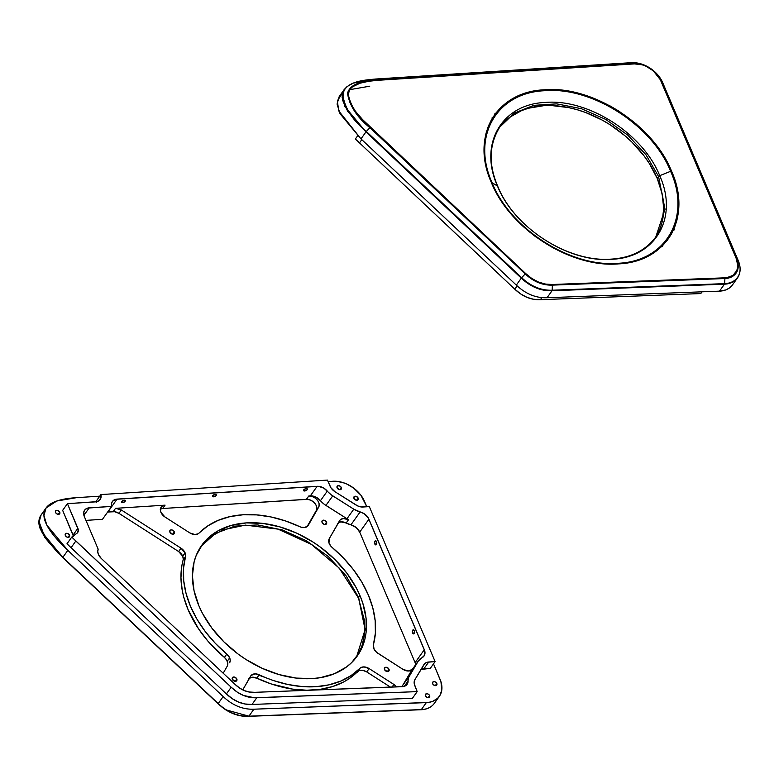<?xml version="1.0" encoding="UTF-8"?>
<svg xmlns="http://www.w3.org/2000/svg" width="779" height="779" viewBox="0 0 779 779"><rect width="100%" height="100%" fill="white"/><g stroke="black" fill="none" stroke-linecap="round" stroke-linejoin="round"><path stroke-width="1.17" d="M358.661 598.223L365.098 629.607L356.5 657.067L365.098 629.607L358.622 597.474L359.966 595.584A95.457 67.432 -144.5 0 1 357.191 656.122A95.457 67.432 -144.5 0 1 276.097 673.689A95.457 67.432 -144.5 0 1 198.927 605.887L194.029 590.599L192.413 575.71L194.137 561.776L196.24 555.339L202.822 543.839L212.355 534.521L218.11 530.801L231.334 525.406L246.407 522.904L262.747 523.391L279.739 526.857L296.711 533.157L313.022 542.057L320.734 547.374L334.882 559.507L346.908 573.217L356.344 587.979L359.966 595.584L362.819 603.238L366.091 618.399L366.033 632.879L364.747 639.695L359.742 652.13L351.65 662.588L346.538 666.951L334.434 673.718L320.218 677.691L312.486 678.567L296.137 678.081L279.155 674.614L262.182 668.314L245.872 659.414L238.16 654.087L224.011 641.964L211.985 628.254L202.55 613.492L198.927 605.887A95.457 67.432 -144.5 0 1 201.703 545.349A95.457 67.432 -144.5 0 1 282.796 527.782A95.457 67.432 -144.5 0 1 359.966 595.584L358.622 597.474L346.158 575.905L328.261 556.469L306.351 540.714L282.193 529.915L257.703 524.919L234.839 526.127L215.432 533.459L201.04 546.303L215.432 533.459L234.839 526.127L257.703 524.919L282.193 529.915L306.351 540.714L328.261 556.469L346.158 575.905L358.661 598.223M121.641 501.549A2.074 0.964 -23 0 1 123.637 500.342A2.074 0.964 -23 0 1 125.302 500.624A2.074 0.964 -23 0 1 125.137 501.325L124.689 500.254L125.137 501.325L125.224 500.507L123.88 500.284L121.456 502.192L122.897 502.591L125.137 501.325A2.074 0.964 -23 0 1 123.14 502.533A2.074 0.964 -23 0 1 121.475 502.251A2.074 0.964 -23 0 1 121.641 501.549M303.683 489.903A2.074 0.964 -23 0 1 305.689 488.696A2.074 0.964 -23 0 1 307.345 488.988A2.074 0.964 -23 0 1 307.189 489.679L307.111 488.735L305.553 488.735L303.508 490.556L305.319 490.858L307.189 489.679A2.074 0.964 -23 0 1 305.183 490.897A2.074 0.964 -23 0 1 303.528 490.604A2.074 0.964 -23 0 1 303.683 489.903M212.657 495.726A2.074 0.964 -23 0 1 214.663 494.519A2.074 0.964 -23 0 1 216.319 494.801A2.074 0.964 -23 0 1 216.163 495.502L216.095 494.558L214.907 494.461L212.482 496.369L214.293 496.681L216.163 495.502A2.074 0.964 -23 0 1 214.157 496.71A2.074 0.964 -23 0 1 212.501 496.427A2.074 0.964 -23 0 1 212.657 495.726M69.526 535.202A2.493 1.762 -144.5 0 1 69.458 536.78A2.493 1.762 -144.5 0 1 67.335 537.237A2.493 1.762 -144.5 0 1 65.329 535.475L65.543 533.722L67.432 533.411L69.039 534.433L69.652 536.351L68.679 537.306L67.413 537.267L65.329 535.475A2.493 1.762 -144.5 0 1 65.397 533.897A2.493 1.762 -144.5 0 1 67.51 533.43A2.493 1.762 -144.5 0 1 69.526 535.202L67.987 537.364L69.526 535.202M401.954 686.737L411.468 670.622L418.284 661.059L409.335 676.045A16.602 11.724 -144.5 0 0 408.089 681.021L404.301 686.338L408.089 681.021A9.961 7.04 -144.5 0 1 407.115 684.342A9.961 7.04 -144.5 0 1 402.237 686.689L254.636 692.336C247.469 692.755 240.886 690.048 234.878 684.215L101.28 558.455A9.961 7.04 -144.5 0 1 98.427 554.473A9.961 7.04 -144.5 0 1 98.164 549.156L97.755 551.678L98.427 554.473L101.28 558.455L234.878 684.215L239.776 688.149L244.333 690.593L249.085 691.976L254.636 692.336L403.493 686.552L407.213 684.205L408.771 677.165L418.284 661.059L424.36 655.48L424.74 650.952L368.292 517.967L364.192 513.731L353.793 509.174L346.976 518.736A16.602 11.724 35.5 0 0 348.554 519.651L343.198 518.522L340.15 519.934L329.244 538.708A8.296 5.862 -144.5 0 0 332.088 547.384A105.418 74.472 -144.5 0 1 368.37 595.049A105.418 74.472 -144.5 0 1 373.404 644.71L375.381 633.113L375.186 620.785L372.829 608L368.37 595.049L361.894 582.225L353.559 569.829L343.549 558.124L331.056 546.4L328.991 543.002L329.244 538.708L339.508 520.781A8.296 5.862 -144.5 0 1 339.722 520.43A8.296 5.862 -144.5 0 1 348.554 519.651A16.602 11.724 -144.5 0 1 346.976 518.736L324.405 504.402L317.092 497.742L313.022 496.087L308.796 495.97L312.067 496.427L315.261 498.102L317.764 500.663L319.098 503.624L319.001 506.418L316.264 510.557A8.296 5.862 35.5 0 0 314.648 503.088A8.296 5.862 35.5 0 0 306.41 499.32L308.796 495.97A8.296 5.862 -144.5 0 1 317.034 499.738A8.296 5.862 -144.5 0 1 318.65 507.207L308.299 525.299L304.823 527.529L301.025 527.179L285.406 520.908L270.956 516.954L256.7 514.9L242.96 514.783L230.039 516.604L218.247 520.333L207.827 525.874L198.217 533.751L194.916 534.56L189.774 532.885L165.012 517.032L160.932 512.378A8.296 5.862 -144.5 0 1 161.175 507.119A8.296 5.862 -144.5 0 1 165.06 505.162L162.675 508.512A8.296 5.862 35.5 0 0 160.406 509.096M182.714 556.196A8.296 5.862 35.5 0 0 178.625 551.542L181.01 548.192A8.296 5.862 -144.5 0 1 185.1 552.847L182.714 556.196L183.26 559.186L181.848 565.797L180.952 577.794L182.228 590.385L183.669 596.821L188.138 609.772L198.557 628.857L207.759 640.951L224.42 657.437L226.806 654.087A8.296 5.862 -144.5 0 1 229.669 657.846L227.283 661.196A8.296 5.862 35.5 0 0 224.42 657.437L226.767 660.183L227.848 663.815L227.264 666.103L223.193 673.222L227.264 666.103A8.296 5.862 35.5 0 0 227.283 661.196L229.669 657.846L230.233 660.465L229.649 662.763A8.296 5.862 -144.5 0 0 229.669 657.846L226.806 654.087A105.418 74.472 -144.5 0 1 185.49 556.751L183.513 568.358L183.708 580.686L186.054 593.471L190.524 606.422L196.999 619.237L205.335 631.642L215.345 643.347L226.806 654.087L224.42 657.437A105.418 74.472 35.5 0 1 183.104 560.101A8.296 5.862 35.5 0 0 182.714 556.196L185.1 552.847L185.49 556.751L183.104 560.101L185.49 556.751A8.296 5.862 -144.5 0 0 185.1 552.847L181.01 548.192L178.625 551.542L182.714 556.196M429.609 695.589A2.493 1.762 -144.5 0 1 429.531 697.166A2.493 1.762 -144.5 0 1 427.418 697.624A2.493 1.762 -144.5 0 1 425.402 695.861L425.616 694.108L427.515 693.797L429.112 694.819L429.726 696.738L428.762 697.692L427.496 697.653L425.402 695.861A2.493 1.762 -144.5 0 1 425.48 694.284A2.493 1.762 -144.5 0 1 427.593 693.826A2.493 1.762 -144.5 0 1 429.609 695.589L428.061 697.75L429.609 695.589M436.834 683.485A2.493 1.762 -144.5 0 1 436.756 685.062A2.493 1.762 -144.5 0 1 434.643 685.52A2.493 1.762 -144.5 0 1 432.627 683.758L432.851 682.005L434.74 681.693L436.337 682.716L436.951 684.634L435.987 685.588L434.721 685.549L432.627 683.758A2.493 1.762 -144.5 0 1 432.705 682.18A2.493 1.762 -144.5 0 1 434.818 681.713A2.493 1.762 -144.5 0 1 436.834 683.485L435.286 685.647L436.834 683.485M341.299 487.537A2.493 1.762 -144.5 0 1 341.231 489.115A2.493 1.762 -144.5 0 1 339.118 489.572A2.493 1.762 -144.5 0 1 337.103 487.81L337.317 486.057L339.206 485.745L340.812 486.768L341.426 488.686L340.452 489.64L339.196 489.601L337.103 487.81A2.493 1.762 -144.5 0 1 337.171 486.223A2.493 1.762 -144.5 0 1 339.284 485.765A2.493 1.762 -144.5 0 1 341.299 487.537L339.761 489.699L341.299 487.537M358.145 498.112A2.493 1.762 -144.5 0 1 358.077 499.69A2.493 1.762 -144.5 0 1 355.954 500.147A2.493 1.762 -144.5 0 1 353.948 498.375L354.163 496.632L356.052 496.311L357.941 497.713L358.272 499.261L356.48 500.264L353.948 498.375A2.493 1.762 -144.5 0 1 354.017 496.798A2.493 1.762 -144.5 0 1 356.13 496.34A2.493 1.762 -144.5 0 1 358.145 498.112L356.607 500.274L358.145 498.112M389.003 669.278A2.658 1.879 -144.5 0 1 388.925 670.962A2.658 1.879 -144.5 0 1 386.676 671.459A2.658 1.879 -144.5 0 1 384.524 669.57L384.758 667.7L386.296 667.272L388.487 668.46L389.14 670.505L387.231 671.576L384.524 669.57A2.658 1.879 -144.5 0 1 384.602 667.885A2.658 1.879 -144.5 0 1 386.861 667.399A2.658 1.879 -144.5 0 1 389.003 669.278L387.358 671.586L389.003 669.278M326.557 522.173A2.658 1.879 -144.5 0 1 326.479 523.858A2.658 1.879 -144.5 0 1 324.23 524.345A2.658 1.879 -144.5 0 1 322.078 522.456L322.087 520.878L323.86 520.158L326.041 521.355L326.693 523.4L325.661 524.413L324.307 524.364L322.078 522.456A2.658 1.879 -144.5 0 1 322.155 520.771A2.658 1.879 -144.5 0 1 324.415 520.284A2.658 1.879 -144.5 0 1 326.557 522.173L324.911 524.481L326.557 522.173M174.369 531.901A2.658 1.879 -144.5 0 1 174.292 533.586A2.658 1.879 -144.5 0 1 172.032 534.073A2.658 1.879 -144.5 0 1 169.89 532.184L170.114 530.324L171.662 529.895L173.844 531.083L174.496 533.128L172.587 534.199L169.89 532.184A2.658 1.879 -144.5 0 1 169.968 530.499A2.658 1.879 -144.5 0 1 172.217 530.012A2.658 1.879 -144.5 0 1 174.369 531.901L172.724 534.209L174.369 531.901M236.816 679.015A2.658 1.879 -144.5 0 1 236.738 680.7A2.658 1.879 -144.5 0 1 234.479 681.187A2.658 1.879 -144.5 0 1 232.327 679.298L232.561 677.438L234.576 677.097L236.592 678.597L236.943 680.242L235.034 681.313L232.327 679.298A2.658 1.879 -144.5 0 1 232.405 677.613A2.658 1.879 -144.5 0 1 234.664 677.126A2.658 1.879 -144.5 0 1 236.816 679.015L235.17 681.323L236.816 679.015M414.311 630.639A2.074 1.11 86.3 0 1 414.496 632.752A2.074 1.11 86.3 0 1 413.591 633.902A2.074 1.11 86.3 0 1 412.607 633.025L414.457 632.908L412.607 633.025L413.581 633.902L414.447 632.938L414.438 630.99L413.552 629.792L412.471 630.727L412.607 633.025A2.074 1.11 86.3 0 1 412.422 630.912A2.074 1.11 86.3 0 1 413.328 629.763A2.074 1.11 86.3 0 1 414.311 630.639M376.53 541.629A2.074 1.11 86.3 0 1 376.715 543.752A2.074 1.11 86.3 0 1 375.809 544.901A2.074 1.11 86.3 0 1 374.826 544.024L376.676 543.908L374.826 544.024L375.799 544.901L376.666 543.937L376.656 541.989L375.78 540.792L374.689 541.726L374.826 544.024A2.074 1.11 86.3 0 1 374.641 541.911A2.074 1.11 86.3 0 1 375.546 540.762A2.074 1.11 86.3 0 1 376.53 541.629M393.901 684.449A8.296 5.862 -144.5 0 1 396.647 686.903L393.901 684.449L392.022 687.088L393.901 684.449L369.119 668.586L393.901 684.449M59.759 512.192A2.493 1.762 -144.5 0 1 59.681 513.77A2.493 1.762 -144.5 0 1 57.568 514.228A2.493 1.762 -144.5 0 1 55.552 512.465A2.493 1.762 -144.5 0 1 55.63 510.878A2.493 1.762 -144.5 0 1 57.743 510.42A2.493 1.762 -144.5 0 1 59.759 512.192L58.221 514.354L59.759 512.192L59.545 513.936L57.646 514.257L55.767 512.855L55.436 511.306L56.059 510.498L57.665 510.401L59.759 512.192M67.422 503.662L96.888 501.657L99.225 500.507L100.695 498.531L100.89 494.577L327.433 480.088L330.929 487.771L335.019 491.753L357.765 505.97L361.271 506.963L369.324 506.603L435.11 661.595L427.174 662.257L424.691 663.62L414.886 679.678L414.272 683.874L417.184 691.625L254.392 697.77L243.438 695.433L237.303 692.141L231.178 687.234L71.765 537.072L77.384 532.894L78.29 529.759L67.422 503.662L95.476 501.871A9.961 7.04 -144.5 0 0 100.14 499.534L100.14 499.534A9.961 7.04 -144.5 0 0 100.89 494.577L327.433 480.088L330.082 486.193A9.961 7.04 -144.5 0 0 335.019 491.753L356.081 505.055A9.961 7.04 -144.5 0 0 362.956 507.012L369.324 506.603L435.11 661.595L430.339 668.294L420.923 669.57A9.961 7.04 35.5 0 1 423.951 668.703L428.723 662.004L435.11 661.595L430.339 668.294L423.951 668.703L428.723 662.004A9.961 7.04 -144.5 0 0 424.058 664.351A9.961 7.04 -144.5 0 0 423.844 664.682L414.886 679.678A9.961 7.04 -144.5 0 0 414.73 685.442L417.184 691.625L256.788 697.76L252.007 704.459L245.064 703.992L238.666 702.132L232.532 698.841L226.407 693.933L71.064 547.715L75.836 541.015L71.765 537.072L66.994 543.761L71.064 547.715L66.994 543.761L71.765 537.072L76.897 533.323A6.719 4.752 -144.5 0 0 77.676 532.544A6.719 4.752 -144.5 0 0 77.871 528.279L67.422 503.662L62.651 510.362L67.422 503.662M337.755 523.284L340.812 521.872L346.168 523.001L348.554 519.651L346.168 523.001A16.602 11.724 35.5 0 0 350.93 524.842L360.141 511.92A16.602 11.724 -144.5 0 1 353.793 509.174L331.221 494.831L323.908 488.18L318.475 486.32L115.662 499.32L112.458 501.364L111.514 503.662L111.66 506.399L87.686 508.093L85.164 509.495L83.801 511.891L84.298 516.487L98.164 549.156L84.298 516.487A9.961 7.04 -144.5 0 1 84.59 510.177A9.961 7.04 -144.5 0 1 89.254 507.83L111.66 506.399L102.458 519.32L85.943 520.372L102.458 519.32L111.66 506.399A9.961 7.04 -144.5 0 1 112.41 501.442A9.961 7.04 -144.5 0 1 117.074 499.105L317.16 486.31L310.344 495.872L308.796 495.97L306.41 499.32L162.675 508.512L165.06 505.162L115.555 508.327A8.296 5.862 -144.5 0 1 121.339 509.992L118.953 513.342A8.296 5.862 35.5 0 0 113.169 511.676L115.555 508.327L121.339 509.992L181.01 548.192L121.339 509.992L118.953 513.342L178.625 551.542L118.953 513.342L114.581 511.725L107.872 512.017L117.074 499.105L107.872 512.017A9.961 7.04 35.5 0 0 107.648 512.037L113.169 511.676L115.555 508.327L165.06 505.162L162.597 505.853L160.951 507.46L160.367 509.758L160.932 512.378A8.296 5.862 -144.5 0 0 165.012 517.032L189.774 532.885A8.296 5.862 -144.5 0 0 199.025 533.109A105.418 74.472 -144.5 0 1 299.72 526.662A8.296 5.862 -144.5 0 0 308.075 525.65A8.296 5.862 -144.5 0 0 308.299 525.299L318.65 507.207L307.053 526.662L316.264 510.557L316.839 507.947L315.972 504.987L313.81 502.231L310.782 500.215L307.471 499.329L162.675 508.512L160.211 509.203M415.694 664.643A9.961 7.04 35.5 0 0 415.11 662.627L359.713 532.115L356.207 527.558L350.93 524.842L360.141 511.92A9.961 7.04 -144.5 0 1 368.915 519.204L359.713 532.115L368.915 519.204L424.312 649.705L415.11 662.627L359.713 532.115A9.961 7.04 35.5 0 0 350.93 524.842L346.168 523.001A8.296 5.862 35.5 0 0 338.368 522.767M46.078 507.966L41.102 514.948L38.96 522.514L41.871 532.096L62.856 557.326L67.831 550.354L223.164 696.572C232.561 705.414 242.795 709.62 253.896 709.202L428.538 702.415L432.618 701.392L437.584 698.344L439.94 695.433L441.79 690.028L440.933 681.654L433.494 663.864L440.125 679.492A26.564 18.764 -144.5 0 1 439.356 696.329A26.564 18.764 -144.5 0 1 426.327 702.609L421.351 709.591L248.92 716.174L253.896 709.202C242.795 709.62 232.561 705.414 223.164 696.572L218.198 703.554L62.856 557.326L67.831 550.354L46.837 525.124L43.936 515.532L46.078 507.966L56.828 501.004L76.595 497.654C36.175 500.235 33.254 517.801 67.831 550.354L223.164 696.572L218.198 703.554C227.585 712.327 237.829 716.544 248.92 716.174L253.896 709.202L426.327 702.609L421.351 709.591A26.564 18.764 35.5 0 0 434.38 703.31L439.356 696.329M366.812 506.769L360.93 495.259L353.647 488.073L346.967 484.11L342.244 482.357L335.204 481.227L328.076 481.568L332.964 481.256A26.564 18.764 -144.5 0 1 364.562 501.481L366.812 506.769M99.751 496.174L76.595 497.654L99.751 496.174M96.333 502.669L96.119 501.277L100.89 494.577L96.119 501.277A9.961 7.04 35.5 0 1 96.226 501.793M412.412 698.325L252.007 704.459L412.412 698.325L417.184 691.625L412.412 698.325M73.508 536.458L62.651 510.362L73.099 534.978L77.871 528.279L73.099 534.978A6.719 4.752 35.5 0 1 73.401 535.874M250.799 675.831L250.819 675.821A8.296 5.862 -144.5 0 0 250.595 676.162L242.746 689.873L251.198 675.354L255.288 673.854L273.487 680.564L287.928 684.507L302.194 686.572L315.933 686.689L328.845 684.868L340.647 681.138L351.066 675.597L360.677 667.72L363.978 666.912L369.119 668.586L366.734 671.936L390.493 687.146L366.734 671.936L369.119 668.586A8.296 5.862 -144.5 0 0 359.869 668.363A105.418 74.472 -144.5 0 1 259.173 674.799L256.788 678.149L271.102 683.904L292.719 689.133L306.76 690.223L320.13 689.366L332.516 686.581L343.666 681.937L348.68 678.947L359.265 670.602L362.878 670.388L366.734 671.936A8.296 5.862 35.5 0 0 357.483 671.712L359.869 668.363L357.483 671.712A105.418 74.472 35.5 0 1 256.788 678.149A8.296 5.862 35.5 0 0 249.455 678.158M401.974 686.708A16.602 11.724 35.5 0 1 402.519 685.617L409.335 676.045L402.519 685.617L411.468 670.622A16.602 11.724 -144.5 0 1 412.247 669.531M412.373 669.385L408.245 671.011L402.957 669.336L376.715 652.432L374.086 649.248L373.404 644.71A8.296 5.862 -144.5 0 0 377.873 653.279L402.957 669.336A8.296 5.862 -144.5 0 0 412.149 669.619M256.788 697.76C247.527 698.188 238.987 694.673 231.178 687.234L226.407 693.933C234.216 701.373 242.756 704.878 252.007 704.459L256.788 697.76M231.178 687.234L226.407 693.933L71.064 547.715L75.836 541.015L231.178 687.234M418.654 660.495L411.838 670.067A16.602 11.724 35.5 0 0 411.468 670.622L418.284 661.059A16.602 11.724 -144.5 0 1 418.654 660.495A16.602 11.724 -144.5 0 1 422.004 657.7A9.961 7.04 -144.5 0 0 424.019 656.025L424.01 656.045M346.976 518.736L325.914 505.435L332.73 495.872L353.793 509.174L346.976 518.736M327.297 491.111L320.481 500.683A16.602 11.724 35.5 0 0 325.914 505.435L332.73 495.872A16.602 11.724 -144.5 0 1 327.297 491.111L320.481 500.683A9.961 7.04 35.5 0 0 310.344 495.872L317.16 486.31A9.961 7.04 -144.5 0 1 327.297 491.111M83.898 515.347L89.254 507.83L83.898 515.347M415.752 665.1L415.11 662.627L424.312 649.705A9.961 7.04 -144.5 0 1 424.019 656.025M248.813 678.704L251.685 677.282L256.788 678.149L259.173 674.799A8.296 5.862 -144.5 0 0 250.819 675.821M225.735 709.825L230.857 712.688M225.462 709.65L222.2 707.313L225.657 709.776L248.92 716.174C237.829 716.534 227.585 712.327 218.198 703.554L62.748 557.56L218.091 703.778L62.748 557.56L44.948 537.627L40.196 528.756C38.171 523.439 38.473 518.833 41.102 514.948M434.409 703.262A26.564 18.764 -144.5 0 1 421.351 709.591L248.92 716.174M248.764 716.31L421.03 709.727M62.856 557.326L49.009 542.7L39.612 526.448M38.95 521.511L45.211 537.997L58.182 553.129M222.161 707.274L218.626 704.226M659.891 228.929L661.994 222.492L663.718 208.568L662.101 193.669L657.203 178.391L658.557 176.492L645.976 154.768L627.884 135.215L605.76 119.43L581.387 108.69L556.732 103.87L533.81 105.35L514.471 113.023L499.602 127.25L514.471 113.023L533.81 105.36L556.732 103.87L581.377 108.69L605.76 119.43L627.884 135.215L645.976 154.768L658.557 176.492L659.716 175.674C643.045 133.696 588.203 98.592 545.31 102.439C501.501 104.143 478.579 144.212 497.469 186.045L497.518 186.794L497.469 186.045L492.075 182.714C471.285 136.685 496.515 92.594 544.716 90.724C591.913 86.488 652.257 125.117 670.602 171.302L671.517 171.078C653.006 124.484 592.128 85.515 544.511 89.78C495.882 91.669 470.419 136.159 491.403 182.598L492.075 182.714C471.285 136.685 496.515 92.594 544.716 90.724C591.913 86.488 652.257 125.117 670.602 171.302L659.716 175.674C643.045 133.696 588.203 98.592 545.31 102.439C501.501 104.143 478.579 144.212 497.469 186.045C514.15 228.013 568.991 263.117 611.885 259.271C655.684 257.576 678.616 217.497 659.716 175.674L670.602 171.302C691.392 217.331 666.162 261.423 617.961 263.292C570.764 267.518 510.42 228.899 492.075 182.714L497.469 186.045C514.15 228.013 568.991 263.117 611.885 259.271C655.684 257.576 678.616 217.497 659.716 175.674L657.203 178.391A95.457 67.432 35.5 0 0 580.803 110.832A95.457 67.432 35.5 0 0 499.651 127.191M355.37 139.003L514.783 289.175L520.908 294.082L527.052 297.374L533.449 299.233L540.392 299.691L700.788 293.566L702.035 291.813L700.788 293.566L540.392 299.691C531.132 300.119 522.592 296.614 514.783 289.175L517.139 285.874L514.783 289.175L355.37 139.003L357.697 135.741L355.37 139.003M361.797 139.655L359.45 142.947L361.797 139.655M732.017 285.513L729.261 288.094L725.765 289.934L719.475 291.151L547.043 297.744C535.952 298.162 525.708 293.956 516.321 285.114L360.979 138.896L338.729 110.91L337.336 100.812L342.429 93.305M349.605 89.692L347.999 95.544L349.888 102.37L355.409 111.212L362.478 119.489L525.64 273.507L531.648 278.366L538.435 282.047L545.534 284.082L552.408 284.501L726.671 277.752L732.961 275.367L736.856 270.556L737.81 265.795L736.301 258.706L660.748 80.695L658.898 77.209L653.367 70.899L646.122 66.264L642.198 64.813L634.495 63.897L378.127 80.286L368.798 81.259L360.025 83.217L352.41 86.849L349.605 89.692L369.752 86.196M491.403 182.598L488.209 174.038L484.548 157.076L484.616 140.882L486.047 133.258L488.404 126.062L491.646 119.353L495.765 113.198L500.702 107.658L506.418 102.779L512.855 98.612L519.953 95.204L535.855 90.763L553.509 89.634L562.789 90.335L572.244 91.864L591.329 97.346L610.025 105.895L619.013 111.212L635.81 123.686L650.523 138.204L662.578 154.203L667.467 162.577L674.711 179.637L678.373 196.6L678.305 212.794L676.873 220.408L674.517 227.614L671.274 234.323L667.155 240.477L662.218 246.018L656.502 250.896L650.066 255.064L642.967 258.472L627.066 262.903L618.409 263.886L600.132 263.341L590.677 261.812L571.591 256.33L552.895 247.78L535.29 236.514L527.11 229.99L512.397 215.471L500.342 199.473L491.403 182.598C509.914 229.192 570.793 268.161 618.409 263.886C667.038 262.007 692.502 217.516 671.517 171.078L670.602 171.302C691.392 217.331 666.162 261.423 617.961 263.292C570.764 267.518 510.42 228.899 492.075 182.714L491.403 182.598M492.153 117.356L493.37 117.288M546.449 284.14L547.9 284.471M655.12 237.926A95.457 67.432 35.5 0 0 657.203 178.391L649.219 163.298L644.155 156.014L632.129 142.304L625.284 136.013L610.259 124.854L602.235 120.102L585.506 112.468L576.976 109.654L568.446 107.56L551.698 105.574L543.654 105.701L528.581 108.203L521.696 110.55L509.593 117.317L500.069 126.636M360.979 138.896L339.995 113.656L337.083 104.074L339.225 96.508L344.201 89.527L342.059 97.093L344.97 106.684L365.955 131.914L360.979 138.896L365.955 131.914L521.287 278.142L516.321 285.114L360.979 138.896M547.043 297.744C535.952 298.162 525.708 293.956 516.321 285.114L521.287 278.142C530.684 286.915 540.928 291.122 552.019 290.762L547.043 297.744L552.019 290.762L724.451 284.169L719.475 291.151L547.043 297.744M719.475 291.151A26.564 18.764 35.5 0 0 732.503 284.871L737.479 277.899A26.564 18.764 -144.5 0 1 724.451 284.169L719.475 291.151M541.882 297.597L540.392 299.691L541.882 297.597M655.772 237.03L665.003 209.249L658.557 176.492L665.003 209.249L655.772 237.03L654.467 238.773L655.772 237.03C645.479 250.653 630.484 258.024 610.794 259.154C568.972 262.377 514.851 228.89 497.723 186.269C488.18 163.872 489.037 143.862 500.293 126.256M494.538 114.016L495.756 113.938M673.718 228.695L674.419 229.834M662.393 246.437L661.283 246.709M552.496 285.124L552.175 290.226L724.606 283.634L724.928 278.531L552.496 285.124C542.69 285.484 533.596 281.755 525.212 273.916L521.667 277.694C530.996 286.409 541.162 290.586 552.175 290.226L552.408 284.501C542.71 284.832 533.79 281.17 525.64 273.507L525.212 273.916L369.879 127.688L366.325 131.466L521.667 277.694L525.212 273.916C533.596 281.755 542.69 285.484 552.496 285.124L724.928 278.531L724.606 283.634A26.32 18.589 35.5 0 0 738.288 260.722L736.7 258.813A22.649 16.008 -144.5 0 1 724.928 278.531L724.84 277.908L552.408 284.501L552.496 285.124M736.7 258.813L738.288 260.722L662.725 82.72L661.137 80.812L736.301 258.706A22.065 15.59 -144.5 0 1 724.84 277.908L724.928 278.531A22.649 16.008 35.5 0 0 736.7 258.813L661.137 80.812L662.725 82.72A26.32 18.589 35.5 0 0 652.578 69.935L652.403 69.798A22.649 16.008 -144.5 0 1 661.137 80.812L736.7 258.813M634.194 63.557A22.649 16.008 -144.5 0 1 650.202 68.231L650.017 68.114A26.32 18.589 35.5 0 0 631.418 62.68L634.194 63.557L631.418 62.68L375.05 79.078C361.982 80.256 345.827 81.776 342.682 94.045C344.454 107.658 352.332 120.141 366.325 131.466L369.879 127.688C357.055 117.337 349.596 105.886 347.483 93.344C350.638 82.146 365.818 81.123 377.825 79.955L375.05 79.078L377.825 79.955L634.194 63.557L377.825 79.955C365.818 81.123 350.638 82.146 347.483 93.344C349.596 105.886 357.055 117.337 369.879 127.688L525.212 273.916L525.64 273.507L370.298 127.279L369.879 127.688L370.298 127.279C357.668 117.074 350.268 105.788 348.106 93.412C351.29 82.408 366.305 81.464 378.127 80.286L634.495 63.897A22.065 15.59 -144.5 0 1 660.748 80.695L661.137 80.812A22.649 16.008 35.5 0 0 634.194 63.557M738.326 260.829L738.288 260.722A26.32 18.589 -144.5 0 1 724.606 283.634L724.451 284.169A26.564 18.764 35.5 0 0 737.509 277.85A26.564 18.764 35.5 0 0 740.05 269.992M724.606 283.634L552.175 290.226L552.019 290.762L724.451 284.169L724.606 283.634M662.763 82.817L738.317 260.77C740.985 267.343 740.712 273.059 737.479 277.899M552.175 290.226C541.162 290.586 530.996 286.409 521.667 277.694L521.287 278.142C530.684 286.915 540.928 291.122 552.019 290.762L552.175 290.226M652.481 69.867A26.32 18.589 -144.5 0 1 662.725 82.72L738.317 260.77M344.143 89.624L342.429 99.858L347.697 111.319L365.955 131.914L366.325 131.466L365.955 131.914L521.287 278.142L521.667 277.694L366.325 131.466C352.332 120.141 344.454 107.658 342.682 94.045C345.827 81.776 361.982 80.256 375.05 79.078L631.418 62.68A26.32 18.589 -144.5 0 1 650.007 68.104C643.834 64.18 637.602 62.369 631.321 62.671L631.233 62.69M497.518 186.794L497.469 186.045M201.031 546.322L205.607 541.093L211.421 536.205L223.271 529.778L245.336 525.114L278.035 529.126L311.415 544.394L339.177 568.076L358.418 597.999L364.523 620.736L364.553 634.525L361.816 646.492L356.49 657.077M434.38 703.31C431.4 707.313 426.98 709.455 421.118 709.737L248.686 716.329C240.945 716.738 233.262 714.557 225.637 709.757L225.452 709.64M662.754 82.769L652.578 69.935M344.201 89.527L346.996 86.615L353.208 83.139L374.962 79.069L631.321 62.671"/></g></svg>
